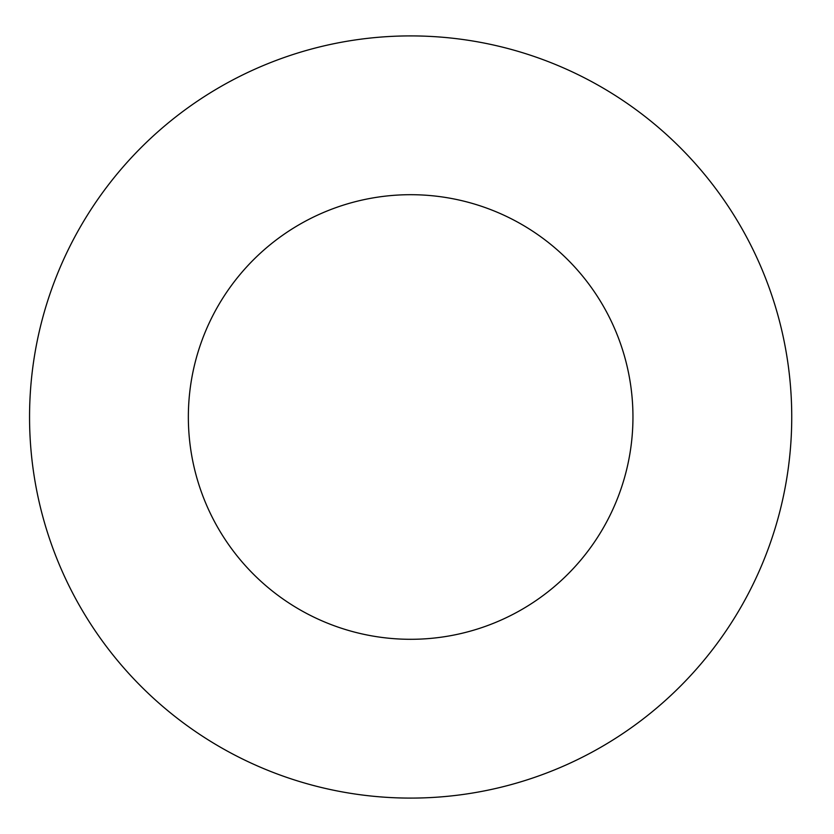 <?xml version="1.0" encoding="UTF-8"?>
<svg xmlns="http://www.w3.org/2000/svg" width="834" height="834" viewBox="0 0 834 834"><rect width="100%" height="100%" fill="white"/><g stroke="black" fill="none" stroke-linecap="round" stroke-linejoin="round"><path stroke-width="1.25" d="M632.954 417A222.303 222.303 0 0 1 299.5 609.518A222.303 222.303 0 0 1 299.5 224.482A222.303 222.303 0 0 1 632.954 417M791.737 417A381.086 381.086 0 0 1 220.103 747.035A381.086 381.086 0 0 1 220.103 86.965A381.086 381.086 0 0 1 791.737 417"/></g></svg>
